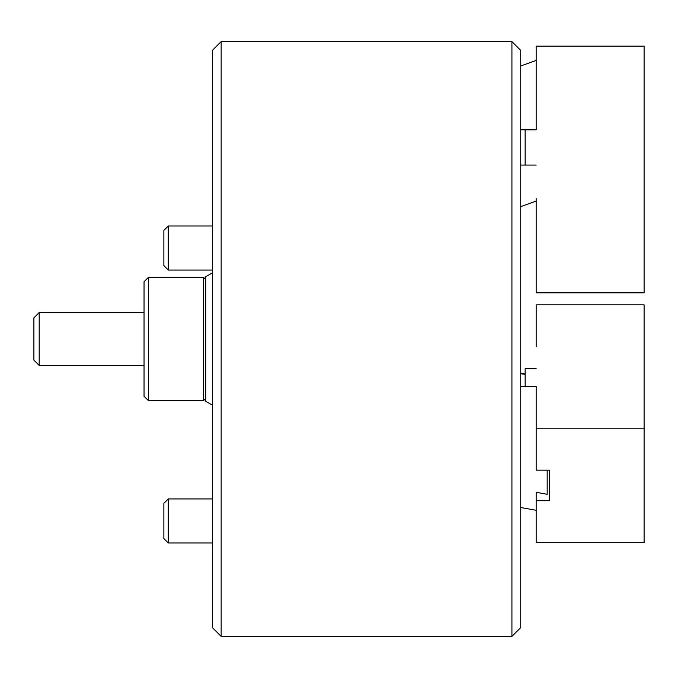 <?xml version="1.0" encoding="UTF-8"?>
<svg xmlns="http://www.w3.org/2000/svg" width="678" height="678" viewBox="0 0 678 678"><rect width="100%" height="100%" fill="white"/><g stroke="black" fill="none" stroke-linecap="round" stroke-linejoin="round"><path stroke-width="1.02" d="M221.147 636.388L212.333 627.582L212.333 50.418L221.147 41.612L221.147 636.388L511.924 636.388L511.924 41.612L520.738 50.418L520.738 627.582L511.924 636.388M221.147 41.612L511.924 41.612M212.333 405.088L205.722 401.274L205.722 276.726L212.333 272.912M520.738 206.663L536.162 201.052M536.162 198.501L536.162 292.845L644.1 292.845L644.1 46.121L536.162 46.121L536.162 129.829L520.738 129.829M520.738 165.076L536.162 165.076M520.738 66.003L536.162 60.393M203.519 339L203.519 277.319L148.448 277.319L148.448 400.681L203.519 400.681L203.519 339M148.448 400.681L144.041 396.274L144.041 281.726L148.448 277.319M525.145 129.829L525.145 165.076M39.188 365.434L33.9 360.145L33.9 317.855L39.188 312.566L39.188 365.434L144.041 365.434M168.28 542.985L163.873 538.578L163.873 503.339L168.28 498.932L168.28 542.985L212.333 542.985M168.28 270.047L163.873 265.64L163.873 230.401L168.28 225.994L168.28 270.047L212.333 270.047M536.162 346.814L536.162 304.846L644.1 304.846L644.1 428.208L536.162 428.208L536.162 386.35L525.145 386.35L525.145 368.73L536.162 368.73M536.162 428.208L536.162 470.176L549.375 470.176L549.375 500.703L536.162 500.703L536.162 492.296L547.171 494.296L547.171 470.176M525.145 374.332L520.738 373.731M520.738 386.596L536.162 386.358M644.1 428.208L644.1 542.671L536.162 542.671L536.162 500.703M549.375 470.176L549.375 500.703M520.738 373.163L525.145 373.959M205.722 279.522L203.519 277.319M205.722 398.478L203.519 400.681M39.188 312.566L144.041 312.566M168.28 498.932L212.333 498.932M168.28 225.994L212.333 225.994L168.28 225.994L163.873 230.401M520.738 507.508L536.162 510.314"/></g></svg>
